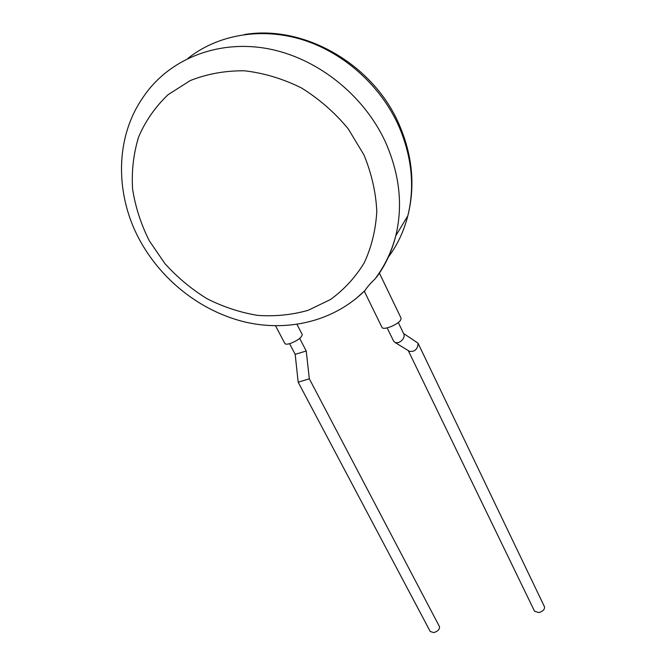 <?xml version="1.0" encoding="UTF-8"?>
<svg xmlns="http://www.w3.org/2000/svg" width="666" height="666" viewBox="0 0 666 666"><rect width="100%" height="100%" fill="white"/><g stroke="black" fill="none" stroke-linecap="round" stroke-linejoin="round"><path stroke-width="1" d="M299.683 338.42L306.227 350.982L309.324 378.779L298.177 382.201L295.18 354.345L306.218 351.007M309.324 378.779L439.477 626.639C439.818 629.278 437.928 631.26 433.824 632.592L430.253 631.526L298.177 382.201M275.549 325.824L284.84 343.44C285.431 344.414 287.337 344.405 290.534 343.398C297.943 340.393 301.84 337.429 302.231 334.49L296.994 324.409M398.276 322.502L403.912 334.166L404.204 335.905C403.654 338.994 401.731 341.217 398.418 342.582L395.338 342.665L393.623 341.134L387.162 327.905M403.596 333.508L418.007 343.14C417.94 347.635 416.167 350.374 412.67 351.348L409.632 351.415L408.499 350.716M408.241 350.557L534.557 611.263L538.869 612.587C542.981 611.33 544.855 609.39 544.48 606.759L418.007 343.14M364.369 291.392L381.951 327.297C382.842 330.852 398.859 324.392 400.865 319.638L401.065 318.115L379.412 273.143M364.394 291.059L355.461 299.076M140.951 242.307C115.226 197.128 114.061 138.503 143.323 96.97C168.048 60.057 216 39.71 266.25 48.418C316.458 57.168 363.902 94.855 385.539 142.233C399.658 174.359 403.072 205.553 395.77 235.797C392.033 250.657 385.964 264.002 377.564 275.841L374.958 278.996C370.296 283.483 367.058 287.221 365.251 290.201L364.36 291.375M363.969 154.962L348.151 128.721C334.815 112.629 319.305 99.067 301.623 88.037C283.125 78.829 264.102 73.085 244.555 70.796C225.241 70.604 207.151 73.868 190.268 80.569L168.015 94.739C155.353 106.81 145.563 120.854 138.645 136.871C133.516 153.63 131.493 171.004 132.576 188.977C135.381 206.901 140.942 224.159 149.259 240.734L164.927 263.619C177.414 277.447 191.483 289.169 207.134 298.776C223.418 306.993 240.26 312.529 257.65 315.376C275.05 316.6 291.866 314.91 308.1 310.323L330.502 299.509C344.031 289.693 355.253 277.489 364.194 262.879C371.528 247.111 375.732 229.953 376.798 211.422C375.907 192.474 371.628 173.651 363.969 154.962M388.353 257.101C397.386 245.013 403.871 231.269 407.817 215.851C415.001 186.513 411.896 156.368 398.484 125.408C380.544 85.748 344.056 52.797 302.705 39.794C261.305 26.931 217.799 34.624 188.028 58.317M295.18 354.345L289.577 343.689M395.338 342.665L409.632 351.415M244.422 34.54C304.362 24.525 373.243 64.477 398.967 124.076C412.454 155.153 415.401 185.739 407.817 215.851L395.77 235.797C391.516 251.948 384.582 266.35 374.958 278.996M141.009 242.407C163.736 282.692 203.471 312.512 246.487 322.352C289.485 331.893 334.732 320.804 365.251 290.201"/></g></svg>
